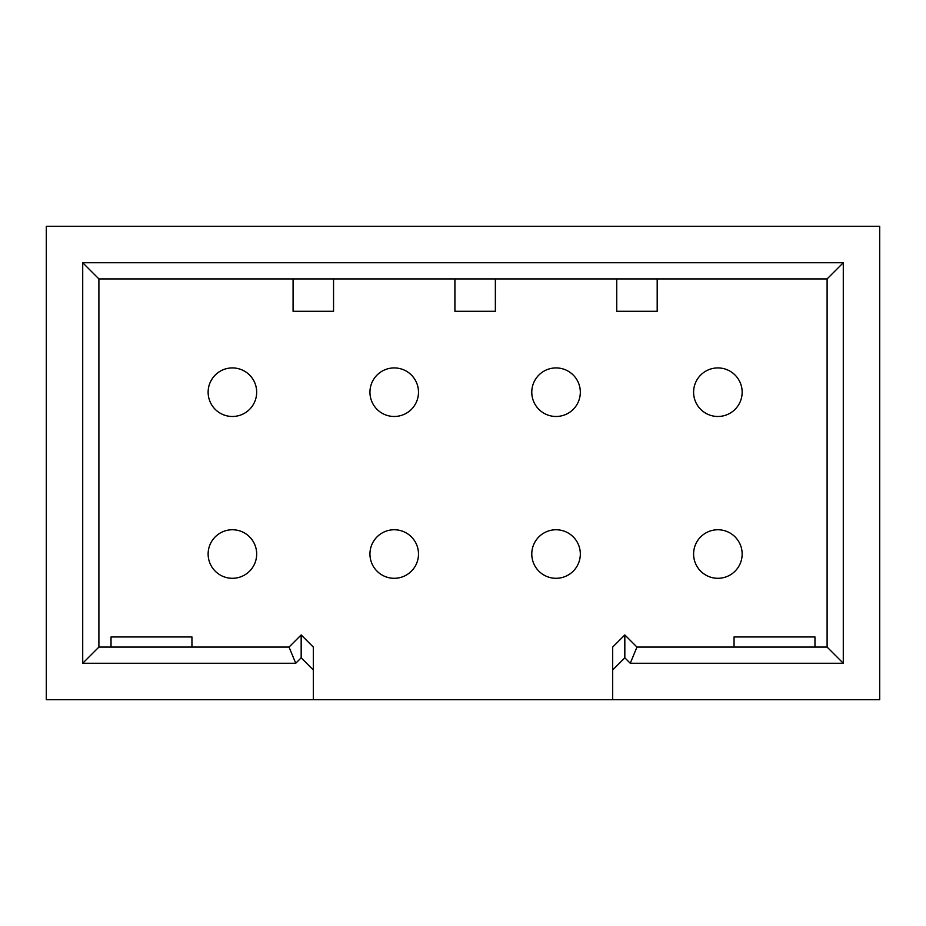 <?xml version="1.0" encoding="UTF-8"?>
<svg xmlns="http://www.w3.org/2000/svg" width="926" height="926" viewBox="0 0 926 926"><rect width="100%" height="100%" fill="white"/><g stroke="black" fill="none" stroke-linecap="round" stroke-linejoin="round"><path stroke-width="1.39" d="M313.312 699.674L879.7 699.674L879.7 226.326L46.3 226.326L46.3 699.674L313.312 699.674L313.312 669.961L301.17 657.83L295.741 663.259L82.715 663.259L82.715 262.741L843.285 262.741L843.285 663.259L630.259 663.259L624.83 657.83L612.688 669.961L612.688 647.077L624.83 634.935L624.83 657.83M612.688 699.674L612.688 669.961M301.17 657.83L301.17 634.935L313.312 647.077L313.312 669.961M301.17 634.935L289.039 647.077L295.741 663.259M289.039 647.077L98.897 647.077L82.715 663.259M98.897 647.077L98.897 278.923L82.715 262.741M98.897 278.923L827.103 278.923L843.285 262.741M827.103 278.923L827.103 647.077L843.285 663.259M827.103 647.077L636.961 647.077L630.259 663.259M636.961 647.077L624.83 634.935M111.027 647.077L111.027 636.961L191.948 636.961L191.948 647.077M814.973 647.077L814.973 636.961L734.052 636.961L734.052 647.077M208.13 392.196A24.273 24.273 0 0 0 232.403 416.48A24.273 24.273 0 0 0 256.676 392.196A24.273 24.273 0 0 0 232.403 367.923A24.273 24.273 0 0 0 208.13 392.196A24.273 24.273 0 0 0 232.403 416.48A24.273 24.273 0 0 0 256.676 392.196M418.494 392.196A24.273 24.273 0 0 0 394.221 367.923A24.273 24.273 0 0 0 369.949 392.196A24.273 24.273 0 0 0 394.221 416.48A24.273 24.273 0 0 0 418.494 392.196A24.273 24.273 0 0 0 394.221 367.923A24.273 24.273 0 0 0 369.949 392.196M580.324 392.196A24.273 24.273 0 0 0 556.051 367.923A24.273 24.273 0 0 0 531.779 392.196A24.273 24.273 0 0 0 556.051 416.48A24.273 24.273 0 0 0 580.324 392.196A24.273 24.273 0 0 0 556.051 367.923A24.273 24.273 0 0 0 531.779 392.196M742.154 392.196A24.273 24.273 0 0 0 717.87 367.923A24.273 24.273 0 0 0 693.597 392.196A24.273 24.273 0 0 0 717.87 416.48A24.273 24.273 0 0 0 742.154 392.196A24.273 24.273 0 0 0 717.87 367.923A24.273 24.273 0 0 0 693.597 392.196M256.676 554.026A24.273 24.273 0 0 0 232.403 529.753A24.273 24.273 0 0 0 208.13 554.026A24.273 24.273 0 0 0 232.403 578.299A24.273 24.273 0 0 0 256.676 554.026A24.273 24.273 0 0 0 232.403 529.753A24.273 24.273 0 0 0 208.13 554.026M418.494 554.026A24.273 24.273 0 0 0 394.221 529.753A24.273 24.273 0 0 0 369.949 554.026A24.273 24.273 0 0 0 394.221 578.299A24.273 24.273 0 0 0 418.494 554.026A24.273 24.273 0 0 0 394.221 529.753A24.273 24.273 0 0 0 369.949 554.026M580.324 554.026A24.273 24.273 0 0 0 556.051 529.753A24.273 24.273 0 0 0 531.779 554.026A24.273 24.273 0 0 0 556.051 578.299A24.273 24.273 0 0 0 580.324 554.026A24.273 24.273 0 0 0 556.051 529.753A24.273 24.273 0 0 0 531.779 554.026M742.154 554.026A24.273 24.273 0 0 0 717.87 529.753A24.273 24.273 0 0 0 693.597 554.026A24.273 24.273 0 0 0 717.87 578.299A24.273 24.273 0 0 0 742.154 554.026A24.273 24.273 0 0 0 717.87 529.753A24.273 24.273 0 0 0 693.597 554.026M657.194 278.923L657.194 311.286L616.739 311.286L616.739 278.923M333.545 278.923L333.545 311.286L293.079 311.286L293.079 278.923M495.364 278.923L495.364 311.286L454.909 311.286L454.909 278.923"/></g></svg>
